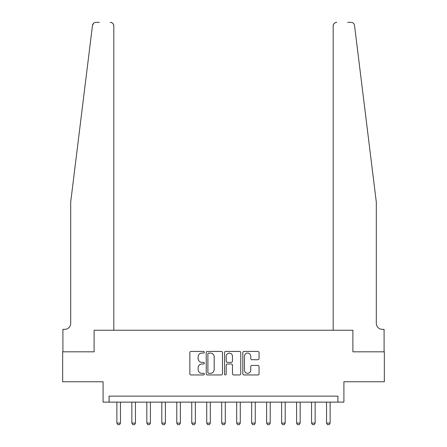 <?xml version="1.0" encoding="UTF-8"?>
<svg xmlns="http://www.w3.org/2000/svg" width="447" height="447" viewBox="0 0 447 447"><rect width="100%" height="100%" fill="white"/><g stroke="black" fill="none" stroke-linecap="round" stroke-linejoin="round"><path stroke-width="0.67" d="M204.329 352.253A0.821 0.821 0 0 0 203.508 351.431L191.014 351.431A1.173 1.173 0 0 0 189.841 352.605L189.841 373.776A1.173 1.173 0 0 0 191.014 374.949L203.508 374.949A0.821 0.821 0 0 0 204.329 374.128A0.821 0.821 0 0 0 203.508 373.306L201.893 373.306A3.76 3.76 0 0 1 198.127 369.54L198.127 367.775A3.76 3.76 0 0 1 201.893 364.014L203.508 364.014A0.821 0.821 0 0 0 204.329 363.193A0.821 0.821 0 0 0 203.508 362.366L201.893 362.366A3.76 3.76 0 0 1 198.127 358.606L198.127 356.84A3.76 3.76 0 0 1 201.893 353.08L203.508 353.08A0.821 0.821 0 0 0 204.329 352.253M257.869 359.723A1.173 1.173 0 0 0 259.042 358.544L259.042 352.605A1.173 1.173 0 0 0 257.869 351.431L243.989 351.431A1.173 1.173 0 0 0 242.816 352.605L242.816 373.776A1.173 1.173 0 0 0 243.989 374.949L257.869 374.949A1.173 1.173 0 0 0 259.042 373.776L259.042 366.601A1.173 1.173 0 0 0 257.869 365.422L251.929 365.422A1.173 1.173 0 0 0 250.75 366.601L250.75 370.161A3.146 3.146 0 0 1 247.604 373.306A3.146 3.146 0 0 1 244.459 370.161L244.459 356.225A3.146 3.146 0 0 1 247.604 353.08A3.146 3.146 0 0 1 250.75 356.225L250.75 358.544A1.173 1.173 0 0 0 251.929 359.723L257.869 359.723M99.323 22.35L96.032 22.35A3.593 3.593 0 0 0 92.468 25.507L70.693 202.055L70.693 323.354A5.99 5.99 0 0 1 64.703 329.344L62.904 329.344L62.904 351.811L94.11 351.811L62.664 351.811L62.664 381.76L103.095 381.76L103.095 402.127L109.09 402.127L109.09 396.137L337.91 396.137L337.91 402.127L343.905 402.127L343.905 381.76L384.336 381.76L384.336 351.811L352.89 351.811L352.89 330.244L333.183 330.244L333.183 25.943L333.183 330.244M113.817 330.244L113.817 25.943L113.817 330.244L94.11 330.244L94.11 351.811L94.11 330.244L352.89 330.244L352.89 351.811L384.096 351.811L384.096 329.344L382.297 329.344A5.99 5.99 0 0 1 376.307 323.354A5.99 5.99 0 0 0 382.297 329.344M222.472 352.605A1.173 1.173 0 0 0 221.293 351.431L207.419 351.431A1.173 1.173 0 0 0 206.24 352.605L206.24 373.776A1.173 1.173 0 0 0 207.419 374.949L221.293 374.949A1.173 1.173 0 0 0 222.472 373.776L222.472 352.605M225.707 351.431L239.581 351.431A1.173 1.173 0 0 1 240.76 352.605L240.76 373.776A1.173 1.173 0 0 1 239.581 374.949L233.641 374.949A1.173 1.173 0 0 1 232.468 373.776L232.468 365.188A1.173 1.173 0 0 0 231.289 364.014L227.35 364.014A1.173 1.173 0 0 0 226.176 365.188L226.176 374.128A0.821 0.821 0 0 1 225.349 374.949A0.821 0.821 0 0 1 224.528 374.128L224.528 352.605A1.173 1.173 0 0 1 225.707 351.431M109.09 402.127L337.91 402.127M208.71 353.08A0.821 0.821 0 0 0 207.889 353.901L207.889 372.48A0.821 0.821 0 0 0 208.71 373.306L210.42 373.306A3.76 3.76 0 0 0 214.18 369.54L214.18 356.84A3.76 3.76 0 0 0 210.42 353.08L208.71 353.08M232.468 356.281A3.146 3.146 0 0 0 229.322 353.136A3.146 3.146 0 0 0 226.176 356.281L226.176 361.193A1.173 1.173 0 0 0 227.35 362.366L231.289 362.366A1.173 1.173 0 0 0 232.468 361.193L232.468 356.281M116.874 402.127L116.874 423.091L120.466 423.091L120.466 402.127M120.466 423.091L119.572 424.65L117.773 424.65L116.874 423.091M92.468 25.507L93.619 23.283M113.817 25.943A3.593 3.593 0 0 0 110.225 22.35C112.393 22.579 113.594 23.775 113.817 25.943M70.693 323.354A5.99 5.99 0 0 1 64.703 329.344M368.462 138.43L354.532 25.507C352.415 21.747 352.415 21.747 354.532 25.507L376.307 202.055L376.307 323.354M347.677 22.35L350.968 22.35A3.593 3.593 0 0 1 354.532 25.507M336.775 22.35A3.593 3.593 0 0 0 333.183 25.943C333.406 23.775 334.607 22.579 336.775 22.35M131.848 402.127L131.848 423.091L135.447 423.091L135.447 402.127M135.447 423.091L134.547 424.65L132.748 424.65L131.848 423.091M146.828 402.127L146.828 423.091L150.421 423.091L150.421 402.127M150.421 423.091L149.522 424.65L147.722 424.65L146.828 423.091M161.803 402.127L161.803 423.091L165.396 423.091L165.396 402.127M165.396 423.091L164.496 424.65L162.702 424.65L161.803 423.091M176.777 402.127L176.777 423.091L180.37 423.091L180.37 402.127M180.37 423.091L179.47 424.65L177.677 424.65L176.777 423.091M191.752 402.127L191.752 423.091L195.345 423.091L195.345 402.127M195.345 423.091L194.445 424.65L192.651 424.65L191.752 423.091M206.726 402.127L206.726 423.091L210.319 423.091L210.319 402.127M210.319 423.091L209.425 424.65L207.626 424.65L206.726 423.091M221.701 402.127L221.701 423.091L225.299 423.091L225.299 402.127M225.299 423.091L224.4 424.65L222.6 424.65L221.701 423.091M236.681 402.127L236.681 423.091L240.274 423.091L240.274 402.127M240.274 423.091L239.374 424.65L237.575 424.65L236.681 423.091M251.655 402.127L251.655 423.091L255.248 423.091L255.248 402.127M255.248 423.091L254.349 424.65L252.555 424.65L251.655 423.091M266.63 402.127L266.63 423.091L270.223 423.091L270.223 402.127M270.223 423.091L269.323 424.65L267.529 424.65L266.63 423.091M281.604 402.127L281.604 423.091L285.197 423.091L285.197 402.127M285.197 423.091L284.298 424.65L282.504 424.65L281.604 423.091M296.579 402.127L296.579 423.091L300.172 423.091L300.172 402.127M300.172 423.091L299.278 424.65L297.478 424.65L296.579 423.091M311.553 402.127L311.553 423.091L315.152 423.091L315.152 402.127M315.152 423.091L314.252 424.65L312.453 424.65L311.553 423.091M326.533 402.127L326.533 423.091L330.126 423.091L330.126 402.127M330.126 423.091L329.227 424.65L327.428 424.65L326.533 423.091"/></g></svg>
